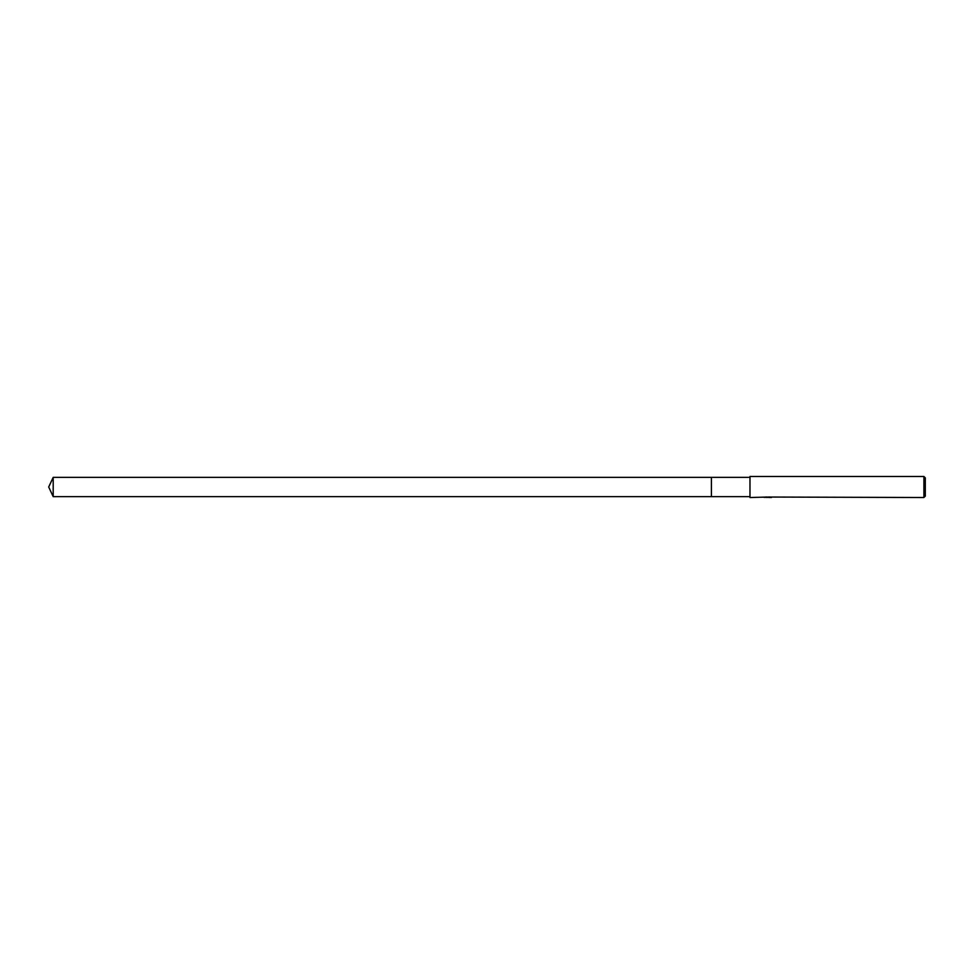 <?xml version="1.0" encoding="UTF-8"?>
<svg xmlns="http://www.w3.org/2000/svg" width="974" height="974" viewBox="0 0 974 974"><rect width="100%" height="100%" fill="white"/><g stroke="black" fill="none" stroke-linecap="round" stroke-linejoin="round"><path stroke-width="1.46" d="M749.98 496.643L711.41 496.643L711.41 477.357L749.98 477.357M711.41 496.643L711.41 477.357L711.41 496.643L53.193 496.643L53.193 477.357L711.41 477.357M768.583 497.349L766.294 497.422M923.9 497.519L923.9 476.481L925.3 477.881L925.3 496.119L923.9 497.519L769.107 497.044M767.938 497.044L749.98 497.519L749.98 476.481L923.9 476.481M767.938 497.324L764.566 497.324M764.225 497.422L766.282 496.935M765.661 497.044L769.813 497.044M769.204 496.935L771.25 497.422M771.457 497.41C767.95 497.434 767.95 497.458 771.457 497.483M767.938 497.166L768.583 497.166M53.193 477.357L48.7 487L53.193 496.643"/></g></svg>
